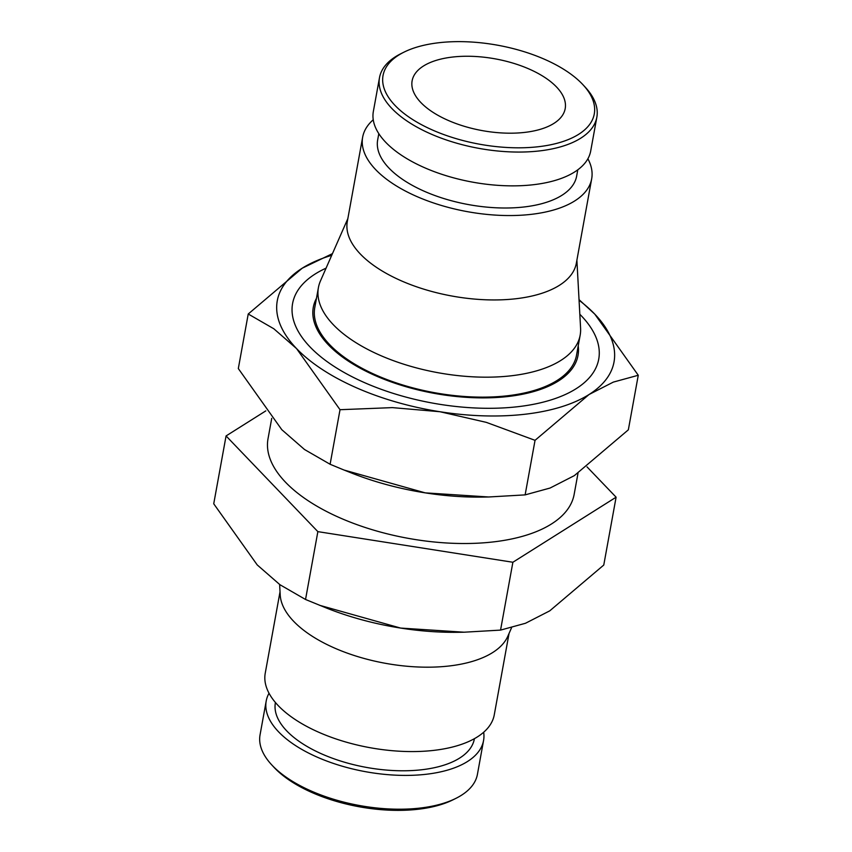 <?xml version="1.0" encoding="UTF-8"?>
<svg xmlns="http://www.w3.org/2000/svg" width="852" height="852" viewBox="0 0 852 852"><rect width="100%" height="100%" fill="white"/><g stroke="black" fill="none" stroke-linecap="round" stroke-linejoin="round"><path stroke-width="1.28" d="M271.724 418.364L268.018 438.748A155.575 72.921 10.3 0 0 285.526 482.221A155.575 72.921 10.3 0 0 451.965 543.256A155.575 72.921 10.3 0 0 574.152 494.384L577.997 473.265M316.465 298.307A134.531 63.048 10.3 0 0 364.432 370.439A134.531 63.048 10.3 0 0 508.154 396.5A134.531 63.048 10.3 0 0 578.22 345.869M616.102 497.195L603.77 565.036L549.753 610.852L525.482 623.27L500.55 630.107L464.084 632.205L400.632 628.073A171.135 80.216 -169.7 0 1 326.785 608.158L305.538 599.478L279.925 584.706L257.219 564.919L213.735 503.788L226.068 435.936L317.86 531.637L512.883 562.256L616.102 497.195L587.028 466.885M483.67 732.241A110.462 51.77 -169.7 0 1 483.563 740.516L477.429 774.319A110.462 51.77 -169.7 0 1 455.948 798.345A110.462 51.77 -169.7 0 1 420.057 808.069A110.462 51.77 -169.7 0 1 271.713 764.862A110.462 51.77 -169.7 0 1 260.062 734.818L266.207 701.015A110.462 51.77 -169.7 0 1 269.03 693.23M455.948 798.345L453.008 799.815A107.352 50.311 -169.7 0 1 418.119 809.262A107.352 50.311 -169.7 0 1 273.961 767.279L271.713 764.862M483.563 740.516A110.462 51.77 -169.7 0 1 426.202 774.266A110.462 51.77 -169.7 0 1 314.846 756.086A110.462 51.77 -169.7 0 1 266.207 701.015M474.415 738.673L474.383 738.854A101.122 47.403 -169.7 0 1 421.868 769.739A101.122 47.403 -169.7 0 1 319.915 753.104A101.122 47.403 -169.7 0 1 275.388 702.687L275.43 702.506M511.53 627.786L507.813 636.263A116.394 54.549 -169.7 0 1 449.153 665.987A116.394 54.549 -169.7 0 1 280.202 594.898L279.626 584.493M509.059 633.419L494.267 714.828A116.394 54.549 -169.7 0 1 433.817 750.378A116.394 54.549 -169.7 0 1 316.475 731.229A116.394 54.549 -169.7 0 1 265.238 673.208L280.031 591.799M403.912 52.185L400.962 53.655A110.462 51.77 10.3 0 0 379.491 77.681A110.462 51.77 10.3 0 0 428.119 132.742A110.462 51.77 10.3 0 0 539.486 150.921A110.462 51.77 10.3 0 0 596.847 117.182A110.462 51.77 10.3 0 0 585.196 87.138L582.96 84.721A107.352 50.311 10.3 0 0 438.791 42.738A107.352 50.311 10.3 0 0 403.912 52.185A107.352 50.311 10.3 0 0 408.151 116.532A107.352 50.311 10.3 0 0 538.528 146.704A107.352 50.311 10.3 0 0 582.96 84.721M379.491 77.681L373.346 111.484A110.462 51.77 10.3 0 0 421.974 166.545A110.462 51.77 10.3 0 0 533.341 184.724A110.462 51.77 10.3 0 0 590.702 150.985L596.847 117.182M378.81 133.647L377.67 139.909A101.122 47.403 10.3 0 0 422.187 190.315A101.122 47.403 10.3 0 0 524.14 206.961A101.122 47.403 10.3 0 0 576.655 176.066L577.794 169.804M373.251 119.759A116.394 54.549 10.3 0 0 362.654 137.172L347.307 221.573A116.394 54.549 10.3 0 0 398.555 279.594A116.394 54.549 10.3 0 0 515.897 298.743A116.394 54.549 10.3 0 0 576.346 263.193L591.682 178.792A116.394 54.549 10.3 0 0 587.891 158.77M362.654 137.172A116.394 54.549 10.3 0 0 413.891 195.204A116.394 54.549 10.3 0 0 531.233 214.353A116.394 54.549 10.3 0 0 591.682 178.792M347.861 218.581L320.458 280.936A133.018 62.345 10.3 0 0 318.414 287.603A133.018 62.345 10.3 0 0 376.978 353.921A133.018 62.345 10.3 0 0 511.083 375.807A133.018 62.345 10.3 0 0 580.159 335.177A133.018 62.345 10.3 0 0 580.585 328.212L576.889 260.201M580.159 335.177L576.538 355.135A133.018 62.345 -169.7 0 1 507.451 395.765A133.018 62.345 -169.7 0 1 373.346 373.879A133.018 62.345 -169.7 0 1 314.782 307.561L318.414 287.603M420.877 102.549A77.788 36.455 -169.7 0 1 412.123 80.812A77.788 36.455 -169.7 0 1 473.222 56.381A77.788 36.455 -169.7 0 1 556.441 86.893A77.788 36.455 -169.7 0 1 565.196 108.63A77.788 36.455 -169.7 0 1 504.107 133.061A77.788 36.455 -169.7 0 1 420.877 102.549M265.803 410.888L226.068 435.936M464.084 632.205L459.537 632.28A171.135 80.216 -169.7 0 1 400.632 628.073L319.489 605.261M512.883 562.256L500.55 630.107M317.86 531.637L305.538 599.478M326.071 268.156A155.575 72.921 10.3 0 0 308.999 345.837A155.575 72.921 10.3 0 0 517.931 406.692A155.575 72.921 10.3 0 0 568.486 392.996A155.575 72.921 10.3 0 0 579.829 314.271M332.461 253.63L302.247 268.188L248.23 314.005L273.833 328.776L296.539 348.575L340.023 409.705L392.378 407.618L439.941 411.729L486.322 422.368L535.045 440.324L589.062 394.508L613.333 382.101L638.265 375.263L594.781 314.132A171.135 80.216 10.3 0 0 579.072 300.277M331.716 255.323A171.135 80.216 10.3 0 0 302.247 268.188A171.135 80.216 10.3 0 0 296.539 348.575A171.135 80.216 10.3 0 0 439.941 411.729A171.135 80.216 10.3 0 0 525.151 414.221A171.135 80.216 10.3 0 0 589.062 394.508A171.135 80.216 10.3 0 0 594.781 314.132L579.03 299.627M638.265 375.263L628.35 429.823L574.323 475.64L550.051 488.047L525.13 494.884L488.654 496.982L425.201 492.861L344.07 470.048L330.107 464.265L304.494 449.494L281.799 429.696L238.315 368.565L248.23 314.005M344.07 470.048L351.354 472.945A171.135 80.216 10.3 0 0 425.201 492.861A171.135 80.216 10.3 0 0 484.106 497.067L488.654 496.982M330.107 464.265L340.023 409.705M525.13 494.884L535.045 440.324"/></g></svg>
